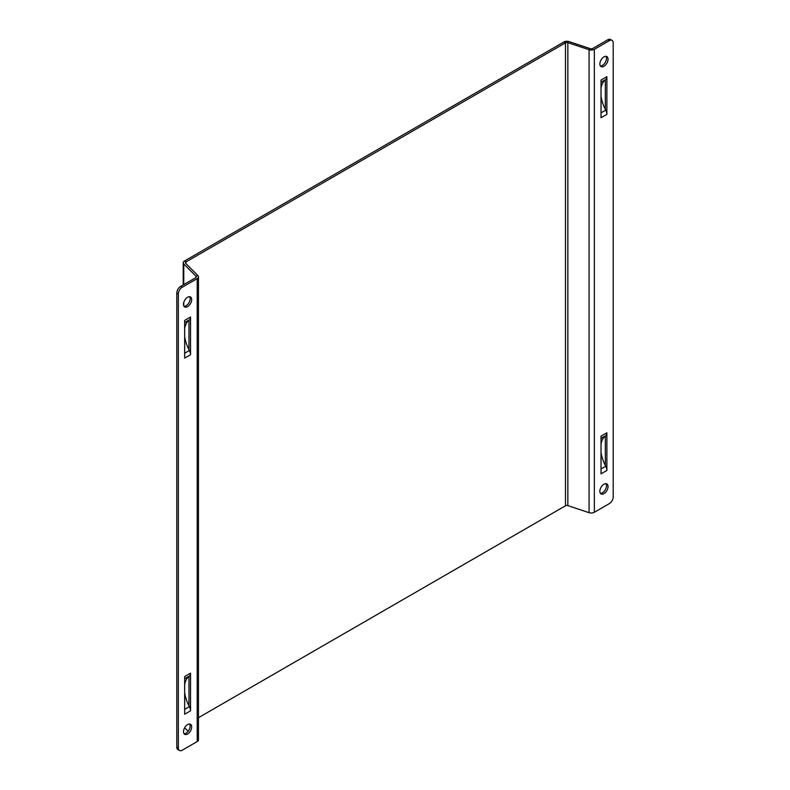 <?xml version="1.0" encoding="UTF-8"?>
<svg xmlns="http://www.w3.org/2000/svg" width="790" height="790" viewBox="0 0 790 790"><rect width="100%" height="100%" fill="white"/><g stroke="black" fill="none" stroke-linecap="round" stroke-linejoin="round"><path stroke-width="1.19" d="M198.488 717.676L565.482 505.788A1.965 1.136 180 0 1 567.852 505.61L589.073 512.68A4.365 2.518 0 0 0 594.337 512.285L609.347 503.615A5.451 3.15 120 0 0 613.198 496.94L613.198 42.887A5.451 3.15 120 0 0 612.072 40.389A5.451 3.15 120 0 0 609.347 40.655L607.806 39.767L592.796 48.437A2.182 1.264 180 0 1 590.16 48.634L568.948 41.564A4.147 2.39 0 0 0 563.942 41.939L184.416 261.056L185.966 261.954L185.966 263.633M609.347 40.655L594.337 49.326A4.365 2.518 180 0 1 589.073 49.721L567.852 42.65A1.965 1.136 0 0 0 565.482 42.838L185.966 261.954A1.965 1.136 180 0 0 185.383 262.754A1.965 1.136 180 0 0 185.65 263.317L197.895 275.562A4.365 2.518 0 0 1 198.488 276.826L198.488 739.786A4.365 2.518 180 0 1 197.204 741.563L197.204 278.603A4.365 2.518 0 0 0 198.488 276.826M599.857 63.941A5.777 3.338 -60 0 1 602.385 58.124A5.777 3.338 -60 0 1 606.838 56.574A5.777 3.338 -60 0 1 608.033 59.22A5.777 3.338 -60 0 1 605.515 65.037A5.777 3.338 -60 0 1 601.062 66.587A5.777 3.338 -60 0 1 599.857 63.941M601.022 438.361L605.723 435.646A6.547 3.782 -120 0 0 606.878 432.782L606.878 470.465A6.547 3.782 -120 0 0 605.723 466.268L601.022 468.984M606.878 432.782L601.022 436.169L601.022 473.852L606.878 470.465M601.022 82.239L605.723 79.523A6.547 3.782 -120 0 0 606.878 76.66L606.878 114.343A6.547 3.782 -120 0 0 605.723 110.146L601.022 112.861M606.878 76.66L601.022 80.047L601.022 117.73L606.878 114.343M599.857 491.291A5.777 3.338 -60 0 1 602.385 485.475A5.777 3.338 -60 0 1 606.838 483.924A5.777 3.338 -60 0 1 608.033 486.571A5.777 3.338 -60 0 1 605.515 492.387A5.777 3.338 -60 0 1 601.062 493.938A5.777 3.338 -60 0 1 599.857 491.291M605.96 483.658A5.777 3.338 -60 0 1 606.493 485.682A5.777 3.338 -60 0 1 600.39 493.306M607.806 39.767A5.451 3.15 -60 0 1 610.532 39.5L612.072 40.389M605.96 56.317A5.777 3.338 -60 0 1 606.493 58.332A5.777 3.338 -60 0 1 600.39 65.965M605.337 435.942L605.337 465.527M605.337 79.82L605.337 109.405M605.723 435.646A28.351 16.373 -120 0 0 601.022 444.197M601.022 452.285A28.351 16.373 -120 0 0 605.723 466.268M605.723 79.523A28.351 16.373 -120 0 0 601.022 88.075M601.022 96.163A28.351 16.373 -120 0 0 605.723 110.146M188.129 731.273L184.633 727.778M197.204 278.603L182.194 287.274A5.451 3.15 120 0 0 178.343 293.949L178.343 748.002A5.451 3.15 120 0 0 179.468 750.5L177.928 749.611A5.451 3.15 -60 0 1 176.802 747.113L176.802 293.06A5.451 3.15 -60 0 1 180.653 286.385L195.663 277.715A2.182 1.264 0 0 0 196.305 276.826A2.182 1.264 0 0 0 196.009 276.194L183.764 263.949A4.147 2.39 180 0 1 183.211 262.754A4.147 2.39 180 0 1 184.416 261.056M184.04 306.342A5.777 3.338 120 0 0 190.143 298.709A5.777 3.338 120 0 0 189.61 296.694M188.978 676.319L188.978 705.905M188.978 320.197L188.978 349.782M184.04 733.683A5.777 3.338 120 0 0 190.143 726.059A5.777 3.338 120 0 0 189.61 724.035M191.684 726.948A5.777 3.338 120 0 0 190.489 724.302A5.777 3.338 120 0 0 186.035 725.852A5.777 3.338 120 0 0 183.507 731.668A5.777 3.338 120 0 0 184.702 734.315A5.777 3.338 120 0 0 189.156 732.764A5.777 3.338 120 0 0 191.684 726.948M179.468 750.5A5.451 3.15 120 0 0 182.194 750.233L197.204 741.563M191.684 299.598A5.777 3.338 120 0 0 190.489 296.961A5.777 3.338 120 0 0 186.035 298.501A5.777 3.338 120 0 0 183.507 304.318A5.777 3.338 120 0 0 184.702 306.964A5.777 3.338 120 0 0 189.156 305.414A5.777 3.338 120 0 0 191.684 299.598M184.662 678.738L189.373 676.023A6.547 3.782 -120 0 0 190.528 673.159L190.528 710.852A6.547 3.782 -120 0 0 189.373 706.645L184.662 709.361M190.528 673.159L184.662 676.546L184.662 714.229L190.528 710.852M184.662 322.616L189.373 319.901A6.547 3.782 -120 0 0 190.528 317.037L190.528 354.73A6.547 3.782 -120 0 0 189.373 350.523L184.662 353.239M190.528 317.037L184.662 320.424L184.662 358.107L190.528 354.73M189.373 676.023A28.351 16.373 -120 0 0 184.662 684.575M184.662 692.662A28.351 16.373 -120 0 0 189.373 706.645M189.373 319.901A28.351 16.373 -120 0 0 184.662 328.452M184.662 336.54A28.351 16.373 -120 0 0 189.373 350.523M563.942 41.939L565.482 42.838L565.482 505.788M590.16 48.634L589.073 49.721L589.073 512.68M567.852 42.65L567.852 505.61M594.337 512.285L594.337 49.326M183.764 263.949L183.764 284.588M183.764 302.54L183.764 305.809M196.009 277.458L196.009 276.194L197.895 275.562M178.343 748.002L176.802 747.113M178.343 293.949L176.802 293.06M182.194 287.274L180.653 286.385M183.211 284.904L183.211 262.754"/></g></svg>
